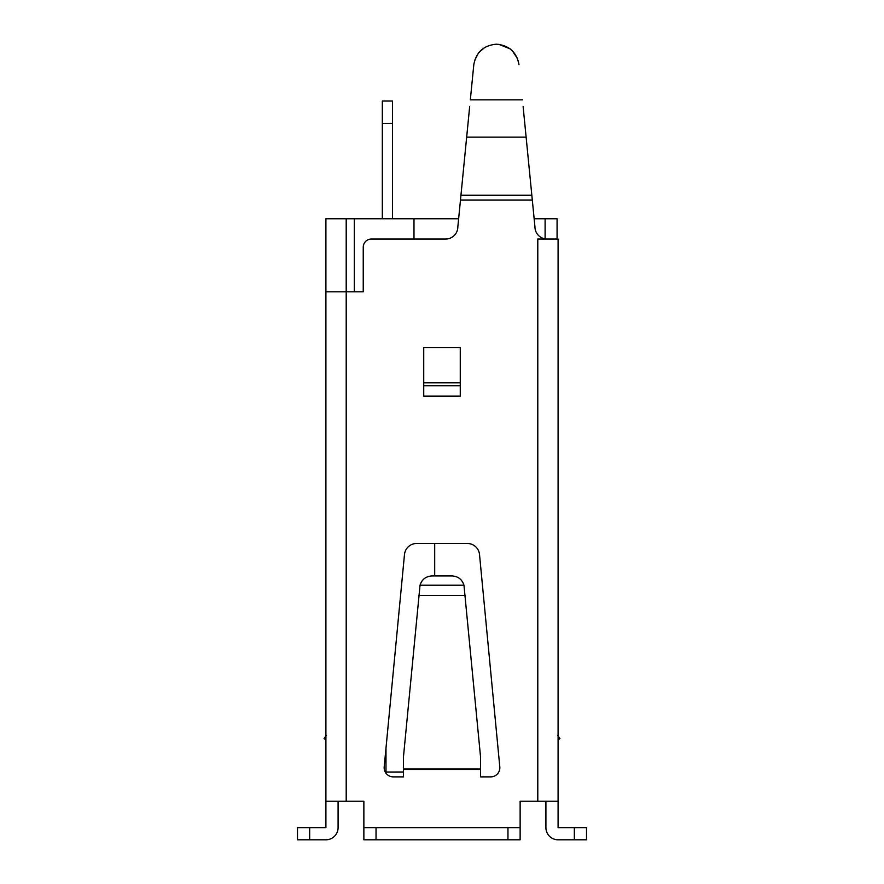 <?xml version="1.0" encoding="UTF-8"?>
<svg xmlns="http://www.w3.org/2000/svg" width="884" height="884" viewBox="0 0 884 884"><rect width="100%" height="100%" fill="white"/><g stroke="black" fill="none" stroke-linecap="round" stroke-linejoin="round"><path stroke-width="1.33" d="M385.225 772.03L403.435 772.008M403.435 769.511L403.435 776.881L393.292 776.881A9.138 9.138 0 0 1 384.197 766.881L404.485 554.5A12.177 12.177 0 0 1 416.607 543.483L467.393 543.483A12.177 12.177 0 0 1 479.515 554.5L499.803 766.881A9.138 9.138 0 0 1 490.708 776.881L480.564 776.881L480.564 769.511L403.435 769.511L403.435 757.146L420.033 585.219C421.867 579.451 425.812 576.368 431.856 575.948L452.144 575.948L434.696 575.948L434.696 543.483M557.075 239.045L557.075 218.746L545.108 218.746L545.108 238.868M534.146 218.746L545.108 218.746M413.988 239.045L413.988 218.746L458.641 218.746M413.988 218.746L354.318 218.746L354.318 291.808L363.247 291.808L363.247 247.155A8.122 8.122 0 0 1 371.368 239.045L445.658 239.045A12.177 12.177 0 0 0 457.835 226.868L469.669 106.61M338.086 801.236L338.086 827.623A12.177 12.177 0 0 1 325.909 839.8L297.488 839.8L297.488 827.623L325.909 827.623L325.909 218.746L354.318 218.746M325.909 291.808L354.318 291.808M499.803 766.881A9.138 9.138 0 0 1 490.708 776.881L480.564 776.881L480.564 770.793M507.957 839.8L520.135 839.8L520.135 827.623L507.957 827.623L507.957 839.8L363.865 839.8L363.865 801.236L325.909 801.236M423.734 347.666L460.266 347.666L460.266 396.131L423.734 396.131L423.734 347.666M467.393 543.483A12.177 12.177 0 0 1 479.515 554.5M520.135 827.623L520.135 801.236L537.792 801.236L537.792 239.045L547.13 239.045A12.177 12.177 0 0 1 534.953 226.868L532.312 200.082L460.476 200.082M523.118 106.61L532.312 200.082M507.957 827.623L363.865 827.623M452.144 575.948C458.188 576.368 462.133 579.451 463.967 585.219L480.564 757.146L480.564 769.511M547.13 239.045L558.091 239.045L558.091 801.236L537.792 801.236M522.444 99.859L470.332 99.859L473.802 64.676C476.167 52.156 483.703 45.338 496.388 44.2C509.085 45.338 516.621 52.156 518.985 64.676L518.19 60.532M460.266 385.733L423.734 385.733M403.435 768.969L480.564 768.969M460.951 195.265L531.837 195.265M326.295 735.4L324.085 738.56L325.909 739.831M517.46 58.454L512.101 50.521M484.741 47.416L478.465 52.985L474.597 60.532M498.786 44.322L510.156 48.841M418.917 595.44L465.083 595.44M558.091 801.236L558.091 827.623L586.512 827.623L586.512 839.8L558.091 839.8L574.335 839.8L574.335 827.623M545.914 801.236L545.914 827.623A12.177 12.177 0 0 0 558.091 839.8M466.664 137.142L526.124 137.142M420.033 585.219L463.967 585.219M557.705 735.4L559.915 738.56L558.091 739.831M382.33 218.746L382.33 101.03L392.474 101.03L392.474 218.746M382.33 123.351L392.474 123.351M385.988 772.008L385.988 748.184M346.208 218.746L346.208 801.236M309.665 839.8L309.665 827.623M376.043 839.8L376.043 827.623M423.734 382.794L460.266 382.794"/></g></svg>
